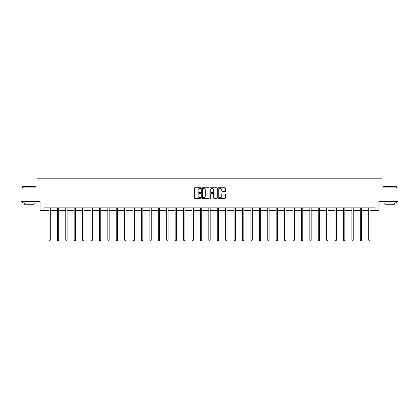 <?xml version="1.0" encoding="UTF-8"?>
<svg xmlns="http://www.w3.org/2000/svg" width="419" height="419" viewBox="0 0 419 419"><rect width="100%" height="100%" fill="white"/><g stroke="black" fill="none" stroke-linecap="round" stroke-linejoin="round"><path stroke-width="0.63" d="M200.869 188.115A0.372 0.372 0 0 0 200.497 187.743L194.872 187.743A0.529 0.529 0 0 0 194.343 188.272L194.343 197.805A0.529 0.529 0 0 0 194.872 198.334L200.497 198.334A0.372 0.372 0 0 0 200.869 197.967A0.372 0.372 0 0 0 200.497 197.595L199.769 197.595A1.697 1.697 0 0 1 198.077 195.898L198.077 195.107A1.697 1.697 0 0 1 199.769 193.41L200.497 193.41A0.372 0.372 0 0 0 200.869 193.039A0.372 0.372 0 0 0 200.497 192.672L199.769 192.672A1.697 1.697 0 0 1 198.077 190.975L198.077 190.179A1.697 1.697 0 0 1 199.769 188.487L200.497 188.487A0.372 0.372 0 0 0 200.869 188.115M224.977 191.478A0.529 0.529 0 0 0 225.506 190.949L225.506 188.272A0.529 0.529 0 0 0 224.977 187.743L218.728 187.743A0.529 0.529 0 0 0 218.199 188.272L218.199 197.805A0.529 0.529 0 0 0 218.728 198.334L224.977 198.334A0.529 0.529 0 0 0 225.506 197.805L225.506 194.578A0.529 0.529 0 0 0 224.977 194.044L222.3 194.044A0.529 0.529 0 0 0 221.771 194.578L221.771 196.176A1.414 1.414 0 0 1 220.357 197.595A1.414 1.414 0 0 1 218.938 196.176L218.938 189.901A1.414 1.414 0 0 1 220.357 188.487A1.414 1.414 0 0 1 221.771 189.901L221.771 190.949A0.529 0.529 0 0 0 222.3 191.478L224.977 191.478M43.88 210.574L43.88 207.876L375.12 207.876L375.12 210.574L378.896 210.574L378.896 201.403L398.05 201.403L398.05 187.916L381.971 187.916L381.971 178.206L37.029 178.206L37.029 187.916L20.95 187.916L20.95 201.403L40.104 201.403L40.104 210.574L48.923 210.574M209.039 188.272A0.529 0.529 0 0 0 208.505 187.743L202.257 187.743A0.529 0.529 0 0 0 201.728 188.272L201.728 197.805A0.529 0.529 0 0 0 202.257 198.334L208.505 198.334A0.529 0.529 0 0 0 209.039 197.805L209.039 188.272M210.495 187.743L216.743 187.743A0.529 0.529 0 0 1 217.272 188.272L217.272 197.805A0.529 0.529 0 0 1 216.743 198.334L214.067 198.334A0.529 0.529 0 0 1 213.538 197.805L213.538 193.939A0.529 0.529 0 0 0 213.009 193.41L211.234 193.41A0.529 0.529 0 0 0 210.705 193.939L210.705 197.967A0.372 0.372 0 0 1 210.333 198.334A0.372 0.372 0 0 1 209.961 197.967L209.961 188.272A0.529 0.529 0 0 1 210.495 187.743M50.27 210.574L57.34 210.574M58.686 210.574L65.757 210.574M67.103 210.574L74.168 210.574M75.52 210.574L82.585 210.574M83.936 210.574L91.002 210.574M92.353 210.574L99.418 210.574M100.764 210.574L107.835 210.574M109.181 210.574L116.252 210.574M117.598 210.574L124.668 210.574M126.014 210.574L133.08 210.574M134.431 210.574L141.496 210.574M142.848 210.574L149.913 210.574M151.264 210.574L158.33 210.574M159.681 210.574L166.746 210.574M168.092 210.574L175.163 210.574M176.509 210.574L183.58 210.574M184.926 210.574L191.996 210.574M193.342 210.574L200.408 210.574M201.759 210.574L208.824 210.574M210.176 210.574L217.241 210.574M218.592 210.574L225.658 210.574M227.004 210.574L234.074 210.574M235.42 210.574L242.491 210.574M243.837 210.574L250.908 210.574M252.254 210.574L259.319 210.574M260.67 210.574L267.736 210.574M269.087 210.574L276.152 210.574M277.504 210.574L284.569 210.574M285.92 210.574L292.986 210.574M294.332 210.574L301.402 210.574M302.748 210.574L309.819 210.574M311.165 210.574L318.236 210.574M319.582 210.574L326.647 210.574M327.998 210.574L335.064 210.574M336.415 210.574L343.48 210.574M344.832 210.574L351.897 210.574M353.243 210.574L360.314 210.574M361.66 210.574L368.73 210.574M370.077 210.574L375.12 210.574M202.843 188.487A0.372 0.372 0 0 0 202.471 188.859L202.471 197.223A0.372 0.372 0 0 0 202.843 197.595L203.608 197.595A1.697 1.697 0 0 0 205.305 195.898L205.305 190.179A1.697 1.697 0 0 0 203.608 188.487L202.843 188.487M213.538 189.927A1.414 1.414 0 0 0 212.119 188.513A1.414 1.414 0 0 0 210.705 189.927L210.705 192.138A0.529 0.529 0 0 0 211.234 192.672L213.009 192.672A0.529 0.529 0 0 0 213.538 192.138L213.538 189.927M50.343 207.876L50.311 207.955A0.539 0.539 0 0 0 50.27 208.159L50.27 240.092L48.923 240.092L48.923 208.159A0.539 0.539 0 0 0 48.882 207.955L48.85 207.876M50.27 240.092L49.866 240.794L49.327 240.794L48.923 240.092M22.731 186.565L36.055 186.727L22.731 186.565M29.314 203.021L22.568 203.021L22.568 201.67L36.055 201.67L36.055 203.021L29.314 203.021M34.169 203.021L34.169 204.263L24.459 204.263L24.459 203.021M383.107 186.565L396.432 186.727L383.107 186.565M389.686 203.021L382.945 203.021L382.945 201.67L396.432 201.67L396.432 203.021L389.686 203.021M394.541 203.021L394.541 204.263L384.831 204.263L384.831 203.021M58.76 207.876L58.728 207.955A0.539 0.539 0 0 0 58.686 208.159L58.686 240.092L57.34 240.092L57.34 208.159A0.539 0.539 0 0 0 57.298 207.955L57.267 207.876M58.686 240.092L58.283 240.794L57.743 240.794L57.34 240.092M67.176 207.876L67.14 207.955A0.539 0.539 0 0 0 67.103 208.159L67.103 240.092L65.757 240.092L65.757 208.159A0.539 0.539 0 0 0 65.715 207.955L65.683 207.876M67.103 240.092L66.7 240.794L66.16 240.794L65.757 240.092M75.588 207.876L75.556 207.955A0.539 0.539 0 0 0 75.52 208.159L75.52 240.092L74.168 240.092L74.168 208.159A0.539 0.539 0 0 0 74.132 207.955L74.1 207.876M75.52 240.092L75.116 240.794L74.577 240.794L74.168 240.092M84.004 207.876L83.973 207.955A0.539 0.539 0 0 0 83.936 208.159L83.936 240.092L82.585 240.092L82.585 208.159A0.539 0.539 0 0 0 82.548 207.955L82.517 207.876M83.936 240.092L83.528 240.794L82.988 240.794L82.585 240.092M92.421 207.876L92.39 207.955A0.539 0.539 0 0 0 92.353 208.159L92.353 240.092L91.002 240.092L91.002 208.159A0.539 0.539 0 0 0 90.965 207.955L90.933 207.876M92.353 240.092L91.944 240.794L91.405 240.794L91.002 240.092M100.838 207.876L100.806 207.955A0.539 0.539 0 0 0 100.764 208.159L100.764 240.092L99.418 240.092L99.418 208.159A0.539 0.539 0 0 0 99.382 207.955L99.345 207.876M100.764 240.092L100.361 240.794L99.822 240.794L99.418 240.092M109.254 207.876L109.223 207.955A0.539 0.539 0 0 0 109.181 208.159L109.181 240.092L107.835 240.092L107.835 208.159A0.539 0.539 0 0 0 107.793 207.955L107.762 207.876M109.181 240.092L108.778 240.794L108.238 240.794L107.835 240.092M117.671 207.876L117.639 207.955A0.539 0.539 0 0 0 117.598 208.159L117.598 240.092L116.252 240.092L116.252 208.159A0.539 0.539 0 0 0 116.21 207.955L116.178 207.876M117.598 240.092L117.194 240.794L116.655 240.794L116.252 240.092M126.088 207.876L126.056 207.955A0.539 0.539 0 0 0 126.014 208.159L126.014 240.092L124.668 240.092L124.668 208.159A0.539 0.539 0 0 0 124.626 207.955L124.595 207.876M126.014 240.092L125.611 240.794L125.072 240.794L124.668 240.092M134.499 207.876L134.468 207.955A0.539 0.539 0 0 0 134.431 208.159L134.431 240.092L133.08 240.092L133.08 208.159A0.539 0.539 0 0 0 133.043 207.955L133.012 207.876M134.431 240.092L134.028 240.794L133.488 240.794L133.08 240.092M142.916 207.876L142.884 207.955A0.539 0.539 0 0 0 142.848 208.159L142.848 240.092L141.496 240.092L141.496 208.159A0.539 0.539 0 0 0 141.46 207.955L141.428 207.876M142.848 240.092L142.444 240.794L141.905 240.794L141.496 240.092M151.332 207.876L151.301 207.955A0.539 0.539 0 0 0 151.264 208.159L151.264 240.092L149.913 240.092L149.913 208.159A0.539 0.539 0 0 0 149.876 207.955L149.845 207.876M151.264 240.092L150.856 240.794L150.316 240.794L149.913 240.092M159.749 207.876L159.718 207.955A0.539 0.539 0 0 0 159.681 208.159L159.681 240.092L158.33 240.092L158.33 208.159A0.539 0.539 0 0 0 158.293 207.955L158.262 207.876M159.681 240.092L159.272 240.794L158.733 240.794L158.33 240.092M168.166 207.876L168.134 207.955A0.539 0.539 0 0 0 168.092 208.159L168.092 240.092L166.746 240.092L166.746 208.159A0.539 0.539 0 0 0 166.704 207.955L166.673 207.876M168.092 240.092L167.689 240.794L167.15 240.794L166.746 240.092M176.582 207.876L176.551 207.955A0.539 0.539 0 0 0 176.509 208.159L176.509 240.092L175.163 240.092L175.163 208.159A0.539 0.539 0 0 0 175.121 207.955L175.09 207.876M176.509 240.092L176.106 240.794L175.566 240.794L175.163 240.092M184.999 207.876L184.968 207.955A0.539 0.539 0 0 0 184.926 208.159L184.926 240.092L183.58 240.092L183.58 208.159A0.539 0.539 0 0 0 183.538 207.955L183.506 207.876M184.926 240.092L184.522 240.794L183.983 240.794L183.58 240.092M193.416 207.876L193.379 207.955A0.539 0.539 0 0 0 193.342 208.159L193.342 240.092L191.996 240.092L191.996 208.159A0.539 0.539 0 0 0 191.954 207.955L191.923 207.876M193.342 240.092L192.939 240.794L192.4 240.794L191.996 240.092M201.827 207.876L201.796 207.955A0.539 0.539 0 0 0 201.759 208.159L201.759 240.092L200.408 240.092L200.408 208.159A0.539 0.539 0 0 0 200.371 207.955L200.34 207.876M201.759 240.092L201.356 240.794L200.816 240.794L200.408 240.092M210.244 207.876L210.212 207.955A0.539 0.539 0 0 0 210.176 208.159L210.176 240.092L208.824 240.092L208.824 208.159A0.539 0.539 0 0 0 208.788 207.955L208.756 207.876M210.176 240.092L209.772 240.794L209.228 240.794L208.824 240.092M218.66 207.876L218.629 207.955A0.539 0.539 0 0 0 218.592 208.159L218.592 240.092L217.241 240.092L217.241 208.159A0.539 0.539 0 0 0 217.204 207.955L217.173 207.876M218.592 240.092L218.184 240.794L217.644 240.794L217.241 240.092M227.077 207.876L227.046 207.955A0.539 0.539 0 0 0 227.004 208.159L227.004 240.092L225.658 240.092L225.658 208.159A0.539 0.539 0 0 0 225.621 207.955L225.584 207.876M227.004 240.092L226.6 240.794L226.061 240.794L225.658 240.092M235.494 207.876L235.462 207.955A0.539 0.539 0 0 0 235.42 208.159L235.42 240.092L234.074 240.092L234.074 208.159A0.539 0.539 0 0 0 234.032 207.955L234.001 207.876M235.42 240.092L235.017 240.794L234.478 240.794L234.074 240.092M243.91 207.876L243.879 207.955A0.539 0.539 0 0 0 243.837 208.159L243.837 240.092L242.491 240.092L242.491 208.159A0.539 0.539 0 0 0 242.449 207.955L242.418 207.876M243.837 240.092L243.434 240.794L242.894 240.794L242.491 240.092M252.327 207.876L252.296 207.955A0.539 0.539 0 0 0 252.254 208.159L252.254 240.092L250.908 240.092L250.908 208.159A0.539 0.539 0 0 0 250.866 207.955L250.834 207.876M252.254 240.092L251.85 240.794L251.311 240.794L250.908 240.092M260.738 207.876L260.707 207.955A0.539 0.539 0 0 0 260.67 208.159L260.67 240.092L259.319 240.092L259.319 208.159A0.539 0.539 0 0 0 259.282 207.955L259.251 207.876M260.67 240.092L260.267 240.794L259.728 240.794L259.319 240.092M269.155 207.876L269.124 207.955A0.539 0.539 0 0 0 269.087 208.159L269.087 240.092L267.736 240.092L267.736 208.159A0.539 0.539 0 0 0 267.699 207.955L267.668 207.876M269.087 240.092L268.684 240.794L268.144 240.794L267.736 240.092M277.572 207.876L277.54 207.955A0.539 0.539 0 0 0 277.504 208.159L277.504 240.092L276.152 240.092L276.152 208.159A0.539 0.539 0 0 0 276.116 207.955L276.084 207.876M277.504 240.092L277.095 240.794L276.556 240.794L276.152 240.092M285.988 207.876L285.957 207.955A0.539 0.539 0 0 0 285.92 208.159L285.92 240.092L284.569 240.092L284.569 208.159A0.539 0.539 0 0 0 284.532 207.955L284.501 207.876M285.92 240.092L285.512 240.794L284.972 240.794L284.569 240.092M294.405 207.876L294.374 207.955A0.539 0.539 0 0 0 294.332 208.159L294.332 240.092L292.986 240.092L292.986 208.159A0.539 0.539 0 0 0 292.944 207.955L292.912 207.876M294.332 240.092L293.929 240.794L293.389 240.794L292.986 240.092M302.822 207.876L302.79 207.955A0.539 0.539 0 0 0 302.748 208.159L302.748 240.092L301.402 240.092L301.402 208.159A0.539 0.539 0 0 0 301.361 207.955L301.329 207.876M302.748 240.092L302.345 240.794L301.806 240.794L301.402 240.092M311.238 207.876L311.207 207.955A0.539 0.539 0 0 0 311.165 208.159L311.165 240.092L309.819 240.092L309.819 208.159A0.539 0.539 0 0 0 309.777 207.955L309.746 207.876M311.165 240.092L310.762 240.794L310.222 240.794L309.819 240.092M319.655 207.876L319.618 207.955A0.539 0.539 0 0 0 319.582 208.159L319.582 240.092L318.236 240.092L318.236 208.159A0.539 0.539 0 0 0 318.194 207.955L318.162 207.876M319.582 240.092L319.178 240.794L318.639 240.794L318.236 240.092M328.067 207.876L328.035 207.955A0.539 0.539 0 0 0 327.998 208.159L327.998 240.092L326.647 240.092L326.647 208.159A0.539 0.539 0 0 0 326.611 207.955L326.579 207.876M327.998 240.092L327.595 240.794L327.056 240.794L326.647 240.092M336.483 207.876L336.452 207.955A0.539 0.539 0 0 0 336.415 208.159L336.415 240.092L335.064 240.092L335.064 208.159A0.539 0.539 0 0 0 335.027 207.955L334.996 207.876M336.415 240.092L336.012 240.794L335.472 240.794L335.064 240.092M344.9 207.876L344.868 207.955A0.539 0.539 0 0 0 344.832 208.159L344.832 240.092L343.48 240.092L343.48 208.159A0.539 0.539 0 0 0 343.444 207.955L343.412 207.876M344.832 240.092L344.423 240.794L343.884 240.794L343.48 240.092M353.317 207.876L353.285 207.955A0.539 0.539 0 0 0 353.243 208.159L353.243 240.092L351.897 240.092L351.897 208.159A0.539 0.539 0 0 0 351.86 207.955L351.824 207.876M353.243 240.092L352.84 240.794L352.3 240.794L351.897 240.092M361.733 207.876L361.702 207.955A0.539 0.539 0 0 0 361.66 208.159L361.66 240.092L360.314 240.092L360.314 208.159A0.539 0.539 0 0 0 360.272 207.955L360.24 207.876M361.66 240.092L361.257 240.794L360.717 240.794L360.314 240.092M370.15 207.876L370.118 207.955A0.539 0.539 0 0 0 370.077 208.159L370.077 240.092L368.73 240.092L368.73 208.159A0.539 0.539 0 0 0 368.689 207.955L368.657 207.876M370.077 240.092L369.673 240.794L369.134 240.794L368.73 240.092M22.568 187.916L22.568 186.727M25.643 201.67L25.643 201.403M32.981 201.67L32.981 201.403M36.055 187.916L36.055 186.727M382.945 187.916L382.945 186.727M386.019 201.67L386.019 201.403M393.357 201.67L393.357 201.403M396.432 187.916L396.432 186.727"/></g></svg>

